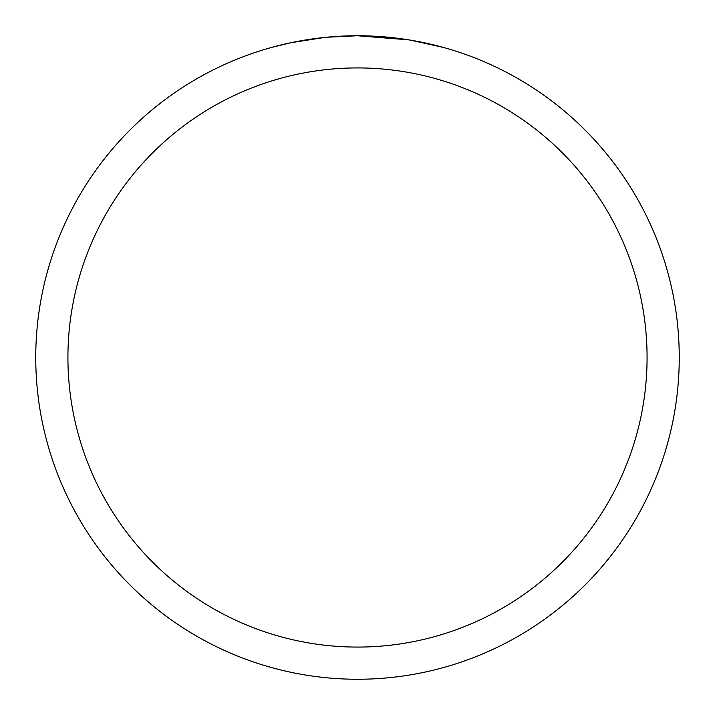 <?xml version="1.0" encoding="UTF-8"?>
<svg xmlns="http://www.w3.org/2000/svg" width="715" height="715" viewBox="0 0 715 715"><rect width="100%" height="100%" fill="white"/><g stroke="black" fill="none" stroke-linecap="round" stroke-linejoin="round"><path stroke-width="1.07" d="M363.3 35.804L367.296 35.902M393.125 37.725L394.376 37.868M408.944 39.888L357.5 35.75A321.75 321.75 0 0 1 679.25 357.5A321.75 321.75 0 0 1 357.5 679.25A321.75 321.75 0 0 1 35.75 357.5A321.75 321.75 0 0 1 357.5 35.75L326.201 37.278M410.312 40.112L443.55 47.467M357.5 67.925A289.575 289.575 0 0 1 647.075 357.5A289.575 289.575 0 0 1 357.5 647.075A289.575 289.575 0 0 1 67.925 357.5A289.575 289.575 0 0 1 357.5 67.925M324.842 37.412L290.889 42.721L271.459 47.467M336.264 36.456L340.849 36.179M296.77 41.533L311.159 39.102M313.894 38.717L321.312 37.788M329.275 36.992L333.887 36.617M335.058 36.537L336.845 36.411M339.58 36.251L344.451 36.018M351.646 35.804L357.5 35.75"/></g></svg>
